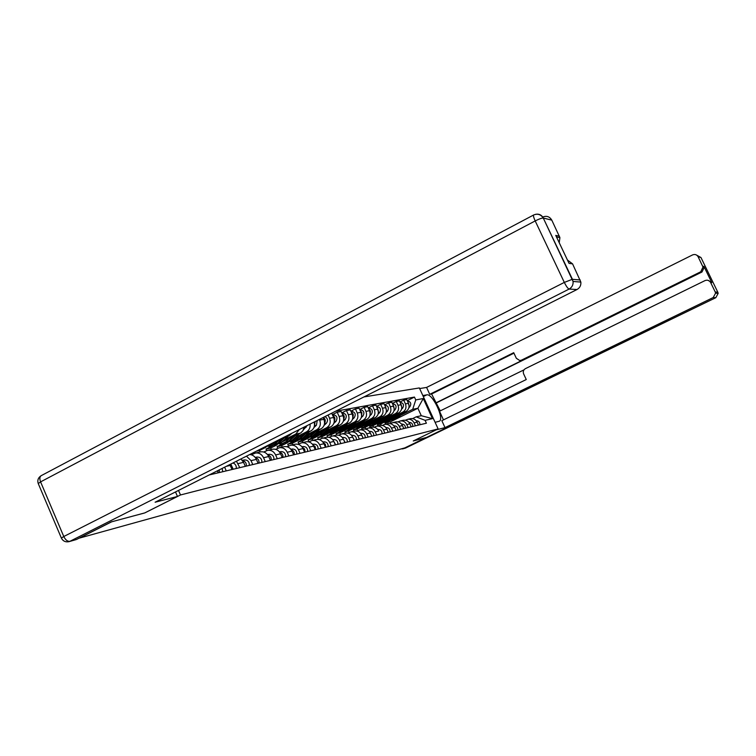 <?xml version="1.0" encoding="UTF-8"?>
<svg xmlns="http://www.w3.org/2000/svg" width="756" height="756" viewBox="0 0 756 756"><rect width="100%" height="100%" fill="white"/><g stroke="black" fill="none" stroke-linecap="round" stroke-linejoin="round"><path stroke-width="1.13" d="M144.746 512.918L111.671 521.801L79.361 538.111L404.81 447.902L426.214 437.516L413.267 440.984L438.13 428.917L419.353 387.941L363.938 396.938M144.755 512.937L180.495 494.972L438.13 428.917M390.861 418.918L405.84 411.519C408.854 409.61 409.743 406.87 408.505 403.298L406.794 399.574L403.713 400.132L405.424 403.884C406.671 407.475 405.774 410.234 402.74 412.152L393.007 416.972M381.279 425.307L380.665 423.965L386.042 421.309M405.32 420.232L407.758 419.287C410.574 419.013 412.681 420.204 414.09 422.869L417.114 422.16C415.715 419.523 413.617 418.333 410.82 418.616L410.234 418.739M417.114 422.16L418.455 425.099M399.943 402.012L403.713 400.132M414.09 422.869L415.431 425.826M382.81 422.018L377.442 424.664L377.991 425.883M383.216 420.582L398.469 413.031C401.521 411.094 402.419 408.316 401.162 404.696L399.433 400.907L396.257 401.483L397.996 405.292C399.253 408.939 398.355 411.736 395.284 413.683L385.418 418.569M373.672 427.178L372.982 425.647L378.416 422.954M411.255 426.819L409.894 423.832C408.476 421.149 406.35 419.949 403.524 420.232L402.92 420.364M392.373 403.42L396.257 401.483M397.845 421.905L400.368 420.931C403.213 420.648 405.348 421.857 406.775 424.56L408.145 427.556M375.099 423.681L369.665 426.375L370.223 427.603M375.335 422.292L390.88 414.581C393.97 412.625 394.878 409.799 393.602 406.123L391.854 402.286L388.584 402.882L390.342 406.747C391.617 410.442 390.71 413.286 387.592 415.261L377.603 420.213M365.81 429.021L365.063 427.376L370.572 424.645M403.836 428.586L402.457 425.552C401.02 422.831 398.866 421.612 396.002 421.895L395.388 422.028M384.577 404.876L388.584 402.882M390.153 423.625L392.751 422.613C395.634 422.33 397.798 423.558 399.244 426.299L400.633 429.351M367.161 425.392L361.642 428.123L362.209 429.38M367.218 424.05L383.056 416.187C386.193 414.193 387.11 411.34 385.815 407.597L384.048 403.704L380.665 404.318L382.451 408.24C383.755 412.001 382.829 414.874 379.673 416.877L369.552 421.905M357.616 430.712L356.917 429.162L362.493 426.393M396.191 430.41L394.793 427.329C393.337 424.57 391.154 423.332 388.244 423.615L387.63 423.747M376.545 406.378L380.665 404.318M382.215 425.401L384.899 424.352C387.819 424.069 390.011 425.316 391.476 428.094L392.884 431.194M356.747 427.405L364.005 425.023L353.392 429.937L353.959 431.203M358.845 425.864L374.995 417.841C378.17 415.819 379.106 412.918 377.792 409.128L375.997 405.159L372.51 405.792L374.324 409.78C375.637 413.598 374.702 416.528 371.508 418.559L361.255 423.653M349.168 432.46L348.507 431.005L354.158 428.198M388.31 432.281L386.892 429.162C385.418 426.356 383.207 425.099 380.259 425.382L379.635 425.515M368.257 407.928L372.51 405.792M374.04 427.235L376.8 426.148C379.767 425.855 381.988 427.131 383.472 429.956L384.899 433.094M350.557 428.973L344.878 431.799L345.454 433.084M350.208 427.745L366.679 419.542C369.901 417.492 370.846 414.543 369.514 410.697L367.69 406.671L364.099 407.323L365.932 411.377C367.274 415.252 366.32 418.219 363.088 420.279L352.693 425.458M340.465 434.265L339.85 432.895L345.568 430.051M378.293 430.211L378.737 431.052C377.244 428.198 375.004 426.913 372.018 427.206L371.385 427.348M359.705 409.525L364.099 407.323M365.602 429.125L368.455 428C371.461 427.707 373.71 428.992 375.212 431.865L376.658 435.059M341.854 430.854L336.099 433.717L336.704 435.059M341.287 429.682L358.108 421.309C361.368 419.221 362.322 416.225 360.971 412.313L359.119 408.231L355.414 408.901L357.276 413.012C358.637 416.953 357.673 419.967 354.394 422.065L343.857 427.32M331.506 436.184L330.911 434.851L336.713 431.969M371.791 436.221L370.336 432.999C368.815 430.098 366.547 428.794 363.513 429.087L362.88 429.228M350.878 411.179L355.414 408.901M356.889 431.081L359.837 429.899C362.88 429.606 365.167 430.92 366.688 433.84L368.163 437.081M332.876 432.791L327.046 435.702L327.707 437.185M332.082 431.685L349.253 423.124C352.551 421.007 353.524 417.964 352.154 413.986L350.274 409.837L346.446 410.527L348.336 414.713C349.716 418.711 348.743 421.782 345.416 423.908L334.728 429.238M322.283 438.215L321.687 436.873L327.565 433.944M363.135 438.282L361.651 435.002C360.111 432.063 357.805 430.74 354.734 431.033L354.091 431.175M341.769 412.88L346.446 410.527M347.892 433.094L350.935 431.874C354.025 431.572 356.341 432.914 357.89 435.872L359.383 439.179M323.606 434.794L317.69 437.752L318.465 439.463M322.576 433.755L340.105 424.995C343.451 422.85 344.434 419.76 343.044 415.715L341.145 411.491L337.185 412.209L339.104 416.461C340.502 420.534 339.51 423.643 336.146 425.808L325.307 431.222M312.776 440.323L312.162 438.962L318.125 435.985M354.186 440.417L352.683 437.081C351.124 434.086 348.781 432.744 345.672 433.037L345.019 433.188M332.347 414.647L337.185 412.209M338.594 435.182L341.75 433.906C344.878 433.613 347.231 434.965 348.8 437.979L350.311 441.334M314.033 436.864L308.042 439.86L308.902 441.797M312.748 435.9L330.655 426.932C334.048 424.759 335.04 421.612 333.632 417.501L331.667 413.211M302.939 442.506L302.324 441.117L308.363 438.093M344.944 442.619L343.413 439.227C341.835 436.184 339.463 434.813 336.307 435.116L335.636 435.267M328.095 415.016L329.559 418.276C330.977 422.415 329.975 425.581 326.554 427.773L315.573 433.273M328.983 437.337L332.243 436.014C335.418 435.711 337.809 437.091 339.406 440.162L340.937 443.574M304.139 439L298.062 442.043L298.875 443.876M302.58 438.111L320.884 428.935C324.324 426.724 325.335 423.53 323.899 419.344L323.086 417.539M292.78 444.755L292.147 443.337L302.485 438.196L309.573 431.619M335.38 444.897L333.831 441.447C332.224 438.348 329.824 436.959 326.62 437.261L325.94 437.412M319.353 419.419L319.684 420.147C321.13 424.352 320.109 427.575 316.651 429.805L305.5 435.399M319.032 439.567L322.415 438.187C325.638 437.885 328.066 439.293 329.682 442.411L331.241 445.879M293.904 441.211L287.743 444.301L288.508 446.021M292.062 440.408L310.773 431.014C313.995 429.021 315.11 426.034 314.137 422.046M282.271 447.079L281.629 445.643L287.828 442.534M325.496 447.25L323.918 443.744C322.283 440.587 319.845 439.17 316.594 439.482L315.913 439.633M310.073 424.097C310.451 427.65 309.223 430.249 306.388 431.912L295.086 437.592M308.741 441.882L312.247 440.446C315.517 440.134 317.974 441.561 319.618 444.736L321.205 448.27M283.32 443.498L277.074 446.645L277.783 448.232M275.184 445.265L300.756 432.914L302.967 430.712L304.11 427.102M271.395 449.489L270.743 448.024L277.017 444.868M315.252 449.688L313.655 446.116C311.992 442.912 309.516 441.466 306.218 441.778L305.528 441.929M299.357 429.502L295.766 434.086L284.294 439.86M298.081 444.273L301.72 442.77C305.037 442.458 307.531 443.914 309.204 447.155L310.81 450.746M272.368 445.87L266.027 449.064L266.688 450.567M269.883 445.256L289.472 435.38L291.929 433.245M260.13 451.984L259.478 450.491L265.829 447.297M304.649 452.22L303.024 448.582C301.342 445.312 298.818 443.838 295.473 444.159L294.764 444.311M287.034 446.758L290.814 445.19C294.178 444.868 296.711 446.361 298.412 449.65L300.047 453.316M254.772 451.984L255.245 453.052M293.649 454.838L292.005 451.134C290.295 447.807 287.734 446.305 284.332 446.626L283.623 446.787M275.571 449.338L279.503 447.694C282.924 447.372 285.494 448.884 287.214 452.239L288.877 455.972M282.253 457.55L280.57 453.78C278.832 450.387 276.233 448.856 272.784 449.177L272.056 449.347M263.683 452.012L267.766 450.292C271.243 449.971 273.852 451.512 275.609 454.932L277.291 458.731M270.412 460.376L268.711 456.529C266.934 453.071 264.298 451.512 260.792 451.833L260.055 452.003M251.332 454.791L255.585 452.995C259.11 452.664 261.765 454.243 263.551 457.72L265.271 461.595M258.117 463.296L256.388 459.383C254.942 456.416 252.721 454.791 249.735 454.517M246.465 456.161L251.03 460.621L252.778 464.571M245.341 466.348L243.574 462.351L240.947 458.949M236.439 461.217L239.784 467.671M232.054 469.514L229.815 464.562M224.626 467.17L226.261 470.884M218.21 472.802L217.35 470.846M211.897 473.596L212.181 474.239M259.478 450.491L256.36 451.181M270.743 448.024L266.027 449.064M281.629 445.643L277.074 446.645M292.147 443.337L287.743 444.301M302.324 441.117L298.062 442.043M312.162 438.962L308.042 439.86M321.687 436.873L317.69 437.752M330.911 434.851L327.046 435.702M339.85 432.895L336.099 433.717M348.507 431.005L344.878 431.799M356.917 429.162L353.392 429.937M365.063 427.376L361.642 428.123M372.982 425.647L369.665 426.375M380.665 423.965L377.442 424.664M391.05 423.18L390.436 421.82L417.888 408.268L412.7 409.327L400.368 415.422M390.294 420.393L385.002 423.01L385.551 424.21M390.436 421.82L385.002 423.01M412.568 418.607L416.14 416.849L421.29 415.715L417.888 408.268L423.256 398.535L432.47 418.644L425.099 420.345L416.14 416.849M209.195 474.957L426.403 423.209L425.099 420.345M412.7 409.327L415.753 399.924L414.449 397.08L335.645 411.207M415.753 399.924L423.256 398.535M178.511 490.427L180.495 494.972M407.286 400.642L414.449 397.08M432.47 418.644L421.29 415.715M416.868 421.687L418.295 424.74M416.235 420.742C418.711 420.799 419.93 422.141 419.863 424.768M392.383 419.93L396.068 418.162L400.425 414.193M393.158 419.769L397.76 417.794L403.26 412.795M408.892 407.664L409.818 406.822C411.614 403.723 410.82 401.767 407.427 400.945M409.081 405.66L407.843 401.861M390.644 420.308L395.265 418.333L399.083 414.855M388.622 420.563L393.564 418.692L396.229 416.272M409.005 422.387L409.005 422.387C411.557 422.406 412.804 423.766 412.748 426.46M409.61 423.284L411.122 426.526M401.634 424.069L401.634 424.069C404.205 424.088 405.471 425.467 405.414 428.208M402.135 424.938L403.732 428.368M422.85 395.558L426.8 394.849C432.451 393.158 444.83 419.325 439.274 421.262L435.097 422.302M401.039 448.941L403.231 448.686L426.337 437.488L413.315 440.965L436.146 429.88L445.01 427.612L441.835 420.676L526.261 379.54L523.634 373.918C522.831 371.65 523.426 369.882 525.411 368.644L705.008 280.599C707.418 279.701 709.279 280.325 710.612 282.479L715.214 291.948L717.794 292.175L700.935 257.465L698.128 256.766C696.805 254.621 694.944 254.007 692.553 254.923L426.582 387.431L429.739 394.33L431.6 393.989L440.266 410.886M523.993 369.845L439.519 411.245L443.479 419.873M419.646 388.565L426.582 387.431M445.01 427.612L713.22 297.533L715.582 293.167L715.214 291.948M708.088 280.344L711.802 282.64L703.94 266.452L704.242 267.312L701.984 272.009L700.727 271.782L703.014 267.066L698.128 256.766M700.727 271.782L521.451 360.158L519.722 360.546L516.329 358.278L513.721 352.683L429.739 394.33M521.451 360.158L522.982 359.96L435.721 402.967M701.984 272.009L436.552 402.797M522.982 359.96L520.865 360.385M513.948 353.165L431.6 393.989M175.505 491.939L177.48 496.465L155.122 502.22L576.989 289.529L569.126 289.066L69.911 541.315L76.432 539.51L111.321 521.895L144.651 512.965L177.48 496.465M542.77 217.019C546.645 215.536 549.659 216.575 551.795 220.147L559.913 237.639L559.223 242.714M567.444 260.026L572.566 263.863L580.854 282.082C581.128 285.409 579.843 287.885 576.989 289.529M559.402 236.165L555.755 235.399L569.041 263.39L572.566 263.863M76.432 539.51L69.155 541.617M384.88 421.555L388.622 419.75L393.063 415.705M385.673 421.385L390.361 419.382L395.974 414.26M401.54 409.185L402.561 408.259C404.394 405.065 403.562 403.08 400.075 402.296L400.075 402.296M401.757 407.191L400.472 403.175M383.084 421.942L387.79 419.93L391.674 416.386M381.005 422.198L386.042 420.308L388.735 417.841M377.159 423.228L380.948 421.394L385.475 417.265M377.962 423.048L382.734 421.016L388.48 415.772M393.97 410.754L395.095 409.724C396.947 406.492 396.106 404.469 392.572 403.676L392.572 403.676M394.216 408.769L392.874 404.526M375.297 423.625L380.098 421.583L384.048 417.964M373.162 423.88L378.293 421.971L381.024 419.467M393.857 425.836L394.027 425.808C396.645 425.826 397.921 427.225 397.873 430.003M394.424 426.639L396.125 430.258M386.193 427.594L386.193 427.594C388.839 427.612 390.143 429.039 390.087 431.865M386.486 428.397L388.272 432.205M377.783 429.493L378.123 429.436C380.807 429.465 382.12 430.901 382.063 433.774M369.193 424.938L373.048 423.086L377.66 418.862M370.024 424.768L374.891 422.698L380.75 417.331M386.174 412.379L387.412 411.245C389.283 407.956 388.423 405.915 384.851 405.103L384.851 405.103M386.439 410.385L385.059 405.925M367.274 425.363L372.169 423.275L376.195 419.589M365.082 425.619L370.308 423.672L373.077 421.139M360.999 426.715L364.902 424.834L369.608 420.516M361.84 426.535L366.802 424.428L372.803 418.928M378.132 414.052L379.484 412.804C381.383 409.478 380.514 407.399 376.885 406.577L376.649 406.605M378.425 412.058L376.998 407.371M364.005 425.023L368.096 421.272M362.077 425.439L364.883 422.869M352.542 428.539L356.511 426.63L361.311 422.217M353.411 428.359L358.467 426.214L364.6 420.582M369.826 415.781L371.309 414.42C373.237 411.037 372.358 408.92 368.682 408.089L368.682 408.089M370.156 413.768L370.364 411.009L368.682 408.854M350.482 428.992L355.575 426.828L359.752 422.991M348.157 429.247L353.591 427.253L356.435 424.645M369.353 431.411L369.788 431.336C372.51 431.364 373.842 432.829 373.785 435.74M369.845 432.092L371.839 436.212M343.819 430.429L347.845 428.482L352.75 423.974M344.708 430.24L349.867 428.057L356.142 422.283M361.264 417.577L362.88 416.084C364.827 412.644 363.938 410.499 360.215 409.648L360.215 409.648M361.623 415.535L361.888 412.644L360.102 410.395M341.684 430.892L346.891 428.69L351.143 424.777M339.302 431.147L344.84 429.134L347.722 426.478M360.65 433.396L361.188 433.301C363.948 433.33 365.299 434.823 365.252 437.781M361.113 434.029L363.239 438.253M334.813 432.366L338.905 430.4L343.923 425.779M335.73 432.177L340.994 429.956L347.42 424.031M352.419 419.429L354.186 417.794C356.161 414.307 355.254 412.124 351.474 411.264L350.992 411.349L351.474 411.264M352.806 417.359C353.761 415.11 353.241 413.324 351.247 411.982M332.612 432.848L337.923 430.608L342.26 426.611M330.155 433.112L331.79 433.027L335.806 431.062L338.726 428.368M352.315 435.324L351.691 435.465L352.315 435.324C355.112 435.352 356.482 436.873 356.426 439.879M352.107 436.032L354.356 440.37M325.524 434.379L329.682 432.375L334.804 427.65M326.46 434.18L331.837 431.912L338.414 425.836M343.281 421.347L345.209 419.571C347.202 416.027 346.286 413.806 342.459 412.927L341.967 413.012M343.706 419.24C344.764 416.887 344.226 415.016 342.109 413.626M323.237 434.88L328.662 432.593L333.084 428.501M320.705 435.135L322.406 435.059L326.479 433.065L329.436 430.325M342.383 437.554L343.139 437.422C345.974 437.45 347.363 438.99 347.316 442.052M342.799 438.111L345.171 442.562M315.923 436.448L320.147 434.416L325.382 429.578M316.877 436.25L322.377 433.944L329.115 427.707M333.831 423.341L335.929 421.404C337.951 417.794 337.025 415.545 333.141 414.647L332.64 414.742M334.303 421.177C335.466 418.711 334.917 416.764 332.659 415.327M313.551 436.968L319.089 434.643L323.606 430.457M310.933 437.223L312.7 437.157L316.84 435.125L319.835 432.347M332.782 439.737L333.661 439.586C336.533 439.614 337.951 441.183 337.894 444.292M333.169 440.257L335.683 444.821M306 438.593L310.291 436.524L315.649 431.563M306.983 438.385L312.597 436.032L319.505 429.625M324.059 425.411L326.337 423.294C328.246 420.563 327.792 418.323 324.957 416.594M324.57 423.171C325.789 420.922 325.401 418.985 323.426 417.369M303.543 439.132L309.204 436.76L313.816 432.479M300.841 439.387L302.683 439.321L306.87 437.261L309.913 434.435M324.324 444.641L324.56 445.171M322.84 441.995L323.851 441.825C326.772 441.854 328.208 443.451 328.151 446.616M323.209 442.477L325.363 444.292L325.855 447.165M295.738 440.814L300.104 438.707L305.575 433.623M313.938 427.556L316.424 425.25L317.236 420.487M314.505 425.241L315.139 421.546M293.186 441.372L298.97 438.952L303.685 434.568M290.399 441.627L292.307 441.561L296.56 439.472L299.65 436.599M313.901 446.664L314.487 447.968M312.559 444.339L313.712 444.141C316.67 444.178 318.125 445.804 318.078 449.017M312.899 444.783L315.157 446.607L315.696 449.584M285.116 443.101L289.557 440.965L295.161 435.749M286.146 442.893L292.024 440.446L299.291 433.67M303.458 429.786L307.219 425.534M282.46 443.687L288.386 441.22L293.196 436.732M279.588 443.942L281.582 443.876L285.891 441.759L289.019 438.839M303.165 448.903L303.978 450.718M301.909 446.758L303.203 446.541C306.208 446.579 307.683 448.232 307.635 451.502M302.22 447.174L304.592 449.007L305.169 452.088M274.126 445.482L278.643 443.309L284.379 437.951M278.643 443.309L281.194 442.761L288.66 435.787M271.366 446.087L277.424 443.564L282.347 438.971M268.399 446.333L270.468 446.276L274.844 444.122L278.019 441.154M292.062 451.275L293.063 453.515M290.862 449.272L292.317 449.017C295.369 449.064 296.862 450.746 296.815 454.082M291.154 449.65C293.422 450.444 294.462 452.126 294.264 454.687M262.805 447.93L267.52 445.549M263.816 447.713L269.977 445.161L271.943 443.318M262.871 447.892L265.186 446.73M280.561 453.761L281.733 456.397M279.408 451.88L281.034 451.597C284.124 451.644 285.655 453.364 285.598 456.756M279.673 452.23C282.054 452.995 283.15 454.715 282.952 457.38M268.626 456.359L269.968 459.374M267.52 454.583L269.316 454.271C272.462 454.318 274.012 456.066 273.965 459.525M267.766 454.904C270.251 455.632 271.404 457.389 271.224 460.177M256.237 459.062L257.739 462.445M255.169 457.389L257.163 457.04C260.357 457.096 261.935 458.883 261.888 462.398M255.396 457.682C257.994 458.372 259.214 460.168 259.034 463.078M243.356 461.878L245.029 465.639M242.336 460.31L244.538 459.922C247.779 459.979 249.385 461.803 249.338 465.394M242.544 460.574C245.265 461.217 246.541 463.059 246.371 466.102M229.956 464.817L231.799 468.947M230.797 464.061L233.207 469.24M232.942 462.984C235.381 463.872 236.496 465.715 236.288 468.503M217.851 470.591L218.03 472.387M219.259 469.882L219.495 472.5M222.16 468.418L222.708 471.735M286.477 435.995L289.472 435.38M295.766 434.086L300.312 433.16M306.388 431.912L310.773 431.014M316.651 429.805L320.884 428.935M326.554 427.773L330.655 426.932M336.146 425.808L340.105 424.995M345.416 423.908L349.253 423.124M354.394 422.065L358.108 421.309M363.088 420.279L366.679 419.542M371.508 418.559L374.995 417.841M379.673 416.877L383.056 416.187M387.592 415.261L390.88 414.581M395.284 413.683L398.469 413.031M402.74 412.152L405.84 411.519M226.242 466.357L230.259 465.431M238.008 463.636L243.574 462.351M251.03 460.621L256.388 459.383M263.551 457.72L268.711 456.529M275.609 454.932L280.57 453.78M287.214 452.239L292.005 451.134M298.412 449.65L303.024 448.582M309.204 447.155L313.655 446.116M319.618 444.736L323.918 443.744M329.682 442.411L333.831 441.447M339.406 440.162L343.413 439.227M348.8 437.979L352.683 437.081M357.89 435.872L361.651 435.002M366.688 433.84L370.336 432.999M375.212 431.865L378.737 431.052M383.472 429.956L386.892 429.162M391.476 428.094L394.793 427.329M399.244 426.299L402.457 425.552M406.775 424.56L409.894 423.832M319.684 420.147L323.899 419.344M329.559 418.276L333.632 417.501M339.104 416.461L343.044 415.715M348.336 414.713L352.154 413.986M357.276 413.012L360.971 412.313M365.932 411.377L369.514 410.697M374.324 409.78L377.792 409.128M382.451 408.24L385.815 407.597M390.342 406.747L393.602 406.123M397.996 405.292L401.162 404.696M405.424 403.884L408.505 403.298M396.068 418.162L397.76 417.794M409.034 406.983L409.818 406.822M393.564 418.692L395.265 418.333M702.702 266.188L703.94 266.452M711.802 282.64L710.612 282.479M403.231 448.686L715.828 297.684L713.22 297.533M423.313 396.579L426.8 394.849M717.822 292.232L718.162 293.385L715.828 297.684L718.162 293.385L715.582 293.167M696.834 255.235L700.973 257.541M715.885 297.656L405.67 448.006L402.608 448.922M405.745 447.958L404.98 448.261M580.854 282.082L573.067 281.449L572.339 279.295L564.316 282.413C566.31 286.401 567.907 288.612 569.126 289.066C572.027 287.384 573.35 284.842 573.067 281.449L543.262 218.021C540.795 214.402 537.582 213.39 533.623 214.997C533.207 215.753 533.727 217.728 535.191 220.932L40.578 481.884L63.778 536.514L564.316 282.413L535.191 220.932C538.99 219.004 541.683 218.03 543.262 218.021L572.434 279.304L580.23 279.994M551.795 220.147L543.356 218.04C541.57 214.865 538.924 213.636 535.399 214.354M41.504 475.515L41.06 475.741C38.15 477.735 37.214 480.353 38.254 483.585L40.578 481.884C39.492 479.002 39.652 476.96 41.06 475.741L533.812 214.902M69.911 541.315C67.549 541.579 65.498 539.982 63.778 536.514L61.368 538.074C62.946 541.116 65.479 542.317 68.976 541.674L69.911 541.315M61.406 538.14L38.291 483.679M388.622 419.75L390.361 419.382M401.701 408.429L402.561 408.259M386.042 420.308L387.79 419.93M380.948 421.394L382.734 421.016M394.15 409.913L395.095 409.724M378.293 421.971L380.098 421.583M373.048 423.086L374.891 422.698M386.373 411.453L387.412 411.245M370.308 423.672L372.169 423.275M364.902 424.834L366.802 424.428M378.35 413.031L379.484 412.804M356.511 426.63L358.467 426.214M370.081 414.666L371.309 414.42M353.591 427.253L355.575 426.828M347.845 428.482L349.867 428.057M361.548 416.348L362.88 416.084M344.84 429.134L346.891 428.69M361.188 433.301L360.678 433.415M338.905 430.4L340.994 429.956M352.74 418.087L354.186 417.794M335.806 431.062L337.923 430.608M329.682 432.375L331.837 431.912M343.649 419.882L345.209 419.571M326.479 433.065L328.662 432.593M343.139 437.422L342.411 437.592M320.147 434.416L322.377 433.944M334.246 421.735L335.929 421.404M316.84 435.125L319.089 434.643M333.661 439.586L332.81 439.775M310.291 436.524L312.597 436.032M324.522 423.653L326.337 423.294M306.87 437.261L309.204 436.76M323.851 441.825L322.878 442.043M300.104 438.707L302.485 438.196M314.468 425.637L316.424 425.25M296.56 439.472L298.97 438.952M313.712 444.141L312.606 444.386M289.557 440.965L292.024 440.446M304.054 427.688L306.161 427.272M285.891 441.759L288.386 441.22M303.203 446.541L301.956 446.824M274.844 444.122L277.424 443.564M292.317 449.017L290.918 449.338M267.331 445.728L269.977 445.161M281.034 451.597L279.465 451.956M269.316 454.271L267.586 454.668M257.163 457.04L255.245 457.484M244.538 459.922L242.421 460.413M255.585 452.995L260.792 451.833M267.766 450.292L272.784 449.177M279.503 447.694L284.332 446.626M290.814 445.19L295.473 444.159M301.72 442.77L306.218 441.778M312.247 440.446L316.594 439.482M322.415 438.187L326.62 437.261M332.243 436.014L336.307 435.116M341.75 433.906L345.672 433.037M350.935 431.874L354.734 431.033M359.837 429.899L363.513 429.087M368.455 428L372.018 427.206M376.8 426.148L380.259 425.382M384.899 424.352L388.244 423.615M392.751 422.613L396.002 421.895M400.368 420.931L403.524 420.232M407.758 419.287L410.82 418.616M703.014 267.066L704.242 267.312M559.913 237.639L556.482 236.94M341.835 413.041L342.459 412.927M332.413 414.779L333.141 414.647M296.739 440.606L298.27 440.275"/></g></svg>

